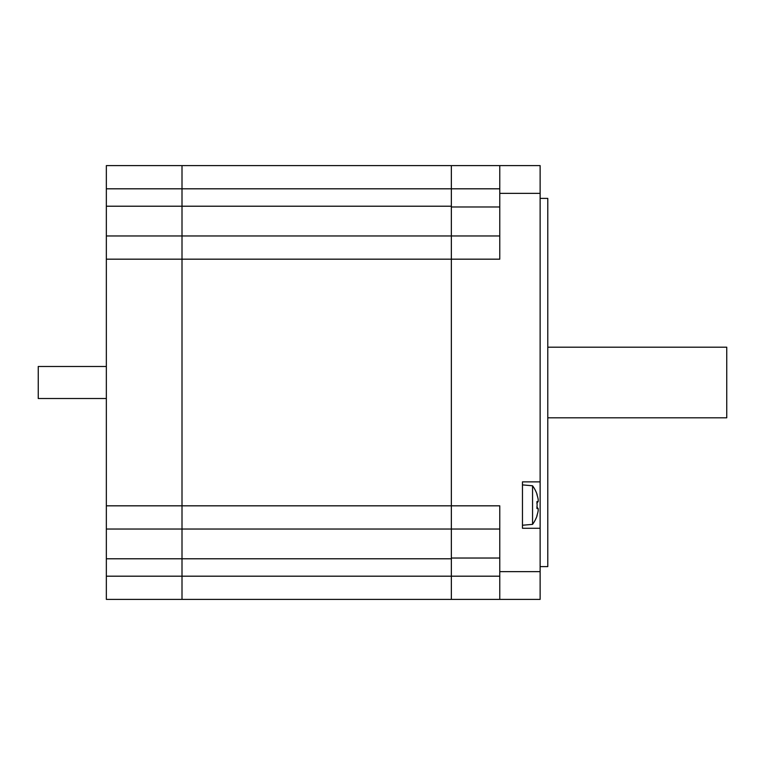 <?xml version="1.0" encoding="UTF-8"?>
<svg xmlns="http://www.w3.org/2000/svg" width="765" height="765" viewBox="0 0 765 765"><rect width="100%" height="100%" fill="white"/><g stroke="black" fill="none" stroke-linecap="round" stroke-linejoin="round"><path stroke-width="1.15" d="M499.774 576.188L182.003 576.188L182.003 599.387L451.35 599.387L451.35 576.188L451.35 599.387L540.128 599.387L540.128 528.271L522.466 528.271L522.466 481.864L540.128 481.864L540.128 165.613L451.35 165.613L451.35 188.812L451.35 165.613L106.345 165.613L106.345 599.387L182.003 599.387L182.003 235.974L106.345 235.974M106.345 576.188L182.003 576.188L182.003 558.785L451.35 558.785L451.35 576.188L451.35 558.029L499.774 558.029M451.35 558.785L451.35 505.828L451.35 529.026L499.774 529.026M540.128 571.646L499.774 571.646L499.774 505.828L451.35 505.828L451.35 235.974L451.35 259.172L499.774 259.172L499.774 193.354L540.128 193.354M499.774 206.971L451.35 206.971L451.35 188.812L499.774 188.812M499.774 235.974L182.003 235.974L182.003 165.613L182.003 188.812L451.35 188.812L451.35 206.215L182.003 206.215L182.003 259.172L451.35 259.172L451.35 505.828L182.003 505.828L182.003 529.026L106.345 529.026L182.003 529.026L182.003 558.785L106.345 558.785M499.774 165.613L499.774 193.354M499.774 571.646L499.774 599.387M540.128 481.864L540.128 528.271M540.128 566.607L547.788 566.607L547.788 198.393L540.128 198.393M547.788 347.195L726.75 347.195L726.75 417.805L547.788 417.805M106.345 366.483L38.25 366.483L38.25 398.517L106.345 398.517M182.003 529.026L451.35 529.026M106.345 505.828L182.003 505.828L182.003 259.172L106.345 259.172M451.35 235.974L451.35 206.215M106.345 206.215L182.003 206.215L182.003 188.812L106.345 188.812M536.934 494.582L536.934 494.582A32.484 32.484 0 0 1 538.149 499.21A31.996 22.625 180 0 1 538.149 501.591L536.829 503.121M538.149 501.591L536.934 501.591A32.063 27.77 90 0 1 536.934 508.543L538.149 508.543L536.829 507.023M538.149 508.543A31.996 22.625 0 0 1 538.149 510.924A32.484 32.484 0 0 1 536.934 515.562L536.934 515.562M537.097 515.648A32.675 32.675 0 0 1 532.555 524.36L532.555 485.775L522.466 484.895M537.097 494.486A32.675 32.675 0 0 0 532.555 485.775M532.555 524.36L522.466 525.239"/></g></svg>
